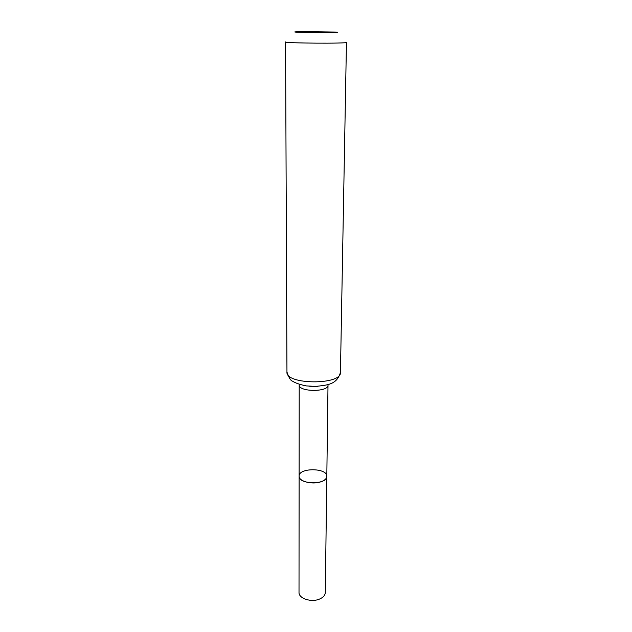 <?xml version="1.0" encoding="UTF-8"?>
<svg xmlns="http://www.w3.org/2000/svg" width="632" height="632" viewBox="0 0 632 632"><rect width="100%" height="100%" fill="white"/><g stroke="black" fill="none" stroke-linecap="round" stroke-linejoin="round"><path stroke-width="0.95" d="M299.118 476.165C298.351 484.752 327.471 484.957 326.815 476.362C326.665 478.661 324.658 480.478 320.787 481.829C312.161 484.91 298.62 481.3 299.118 476.165C298.557 467.498 327.502 467.704 326.815 476.362L325.298 592.563C325.148 595.289 323.236 597.453 319.563 599.049C311.378 602.707 298.549 598.465 299.015 592.382L299.205 384.896C298.399 392.069 328.711 392.282 328.008 385.093L326.815 476.362M304.498 31.624L335.608 32.058C349.085 32.975 283.049 32.508 296.542 31.782L304.498 31.624M340.443 372.39L346.455 42.383C348.327 43.687 283.657 43.237 285.546 41.957L286.952 372.019C285.372 384.849 341.841 385.243 340.443 372.39C336.801 385.141 326.61 385.07 315.668 386.421L306.283 385.907C300.018 384.635 295.428 383.055 292.529 381.175C290.72 380.772 288.856 377.715 286.952 372.019M327.953 384.548L328.008 385.093M317.533 386.334L309.664 386.278M299.299 384.359L299.205 384.896"/></g></svg>
